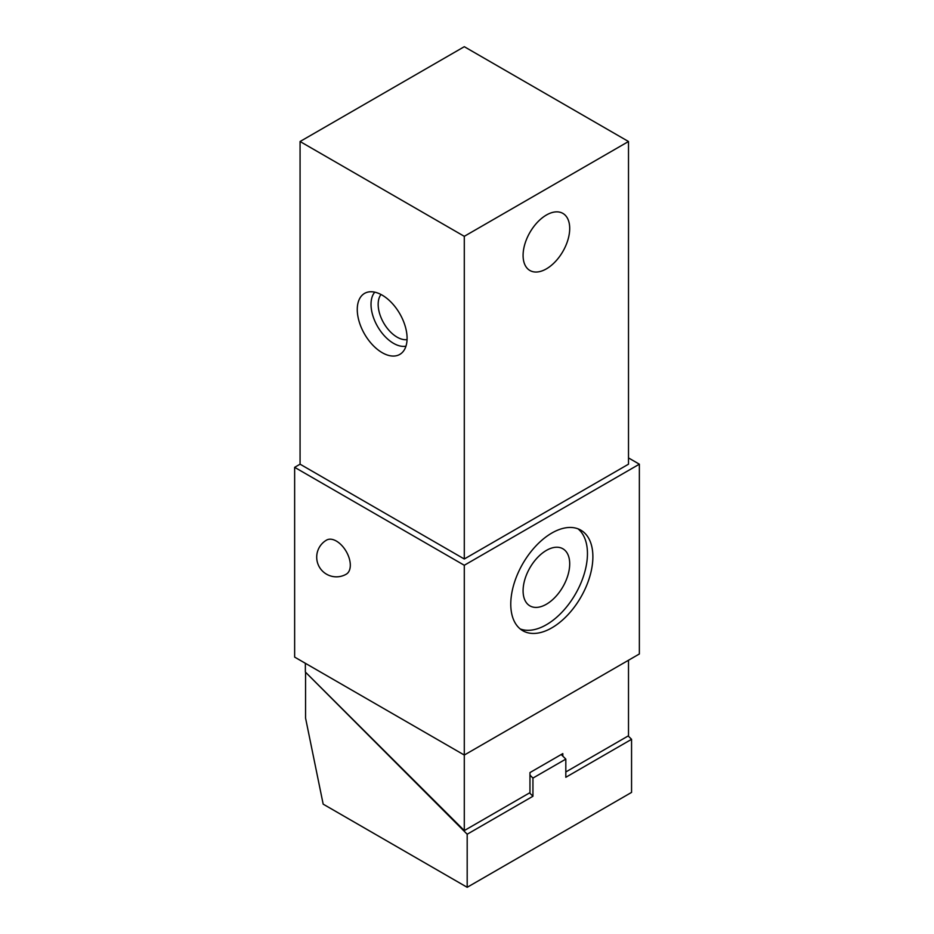 <?xml version="1.0" encoding="UTF-8"?>
<svg xmlns="http://www.w3.org/2000/svg" width="934" height="934" viewBox="0 0 934 934"><rect width="100%" height="100%" fill="white"/><g stroke="black" fill="none" stroke-linecap="round" stroke-linejoin="round"><path stroke-width="1.4" d="M305.558 672.97L305.558 718.059L323.176 804.151L467.187 887.3L467.187 834.225L306.037 672.702M305.36 663.292L305.36 672.025L464.291 830.571L529.963 792.662L529.975 772.57L562.817 753.598L562.828 756.131L561.217 754.532M628.5 660.245L628.5 735.77L565.817 771.963M529.963 775.103L532.94 778.08L565.817 759.109L562.828 756.131M565.817 759.109L565.817 777.286L631.559 739.319L628.185 735.957M631.559 739.319L631.559 792.406L467.187 887.3M532.94 778.08L532.94 796.258L467.187 834.225M529.555 792.896L532.94 796.258M464.291 830.571L464.291 755.046L639.358 653.975L639.358 464.186L628.5 457.917M300.071 464.186L464.291 558.999L628.5 464.186L628.5 141.513L464.291 46.7L300.071 141.513L300.071 464.186L294.642 467.327L294.642 657.104L464.291 755.046L464.291 565.268L639.358 464.186M546.39 268.864A32.97 19.03 -60 0 1 529.917 270.498A32.97 19.03 -60 0 1 524.861 244.078A32.97 19.03 -60 0 1 546.39 215.03A32.97 19.03 -60 0 1 562.875 213.396A32.97 19.03 -60 0 1 567.93 239.816A32.97 19.03 -60 0 1 546.39 268.864M464.291 558.999L464.291 236.325L300.071 141.513M628.5 141.513L464.291 236.325M294.642 467.327L464.291 565.268M381.002 294.49A26.771 15.458 60 0 0 378.165 304.367A26.771 15.458 -120 0 0 387.89 329.072A26.771 15.458 -120 0 0 407.061 339.626M405.963 346.187A31.814 18.376 -120 0 1 382.882 334.103A31.814 18.376 -120 0 1 371.02 304.367A31.814 18.376 60 0 1 374.779 292.155M357.267 309.516A35.223 20.338 -120 0 0 374.406 346.748A35.223 20.338 -120 0 0 402.239 352.538A35.223 20.338 -120 0 0 407.084 338.283A35.223 20.338 -120 0 0 393.412 304.717A35.223 20.338 -120 0 0 367.412 292.214A35.223 20.338 -120 0 0 357.267 309.516M510.77 604.158A58.06 33.519 -60 0 1 536.116 545.725A58.06 33.519 -60 0 1 580.855 530.173A58.06 33.519 -60 0 1 592.88 556.746A58.06 33.519 -60 0 1 567.533 615.179A58.06 33.519 -60 0 1 522.795 630.73A58.06 33.519 -60 0 1 510.77 604.158M350.308 565.187A19.684 11.36 -120 0 0 341.716 545.386A19.684 11.36 -120 0 0 326.55 540.109A19.684 19.684 0 0 0 316.708 557.154A19.684 19.684 0 0 0 346.234 574.2A19.684 11.36 -120 0 0 350.308 565.187M578.006 528.819A58.06 33.519 -60 0 1 587.451 553.617A58.06 33.519 -60 0 1 563.867 610.135A58.06 33.519 -60 0 1 520.203 628.944M546.39 604.24A32.97 19.03 -60 0 1 529.917 605.874A32.97 19.03 -60 0 1 524.861 579.454A32.97 19.03 -60 0 1 546.39 550.406A32.97 19.03 -60 0 1 562.875 548.772A32.97 19.03 -60 0 1 567.93 575.181A32.97 19.03 -60 0 1 546.39 604.24"/></g></svg>
